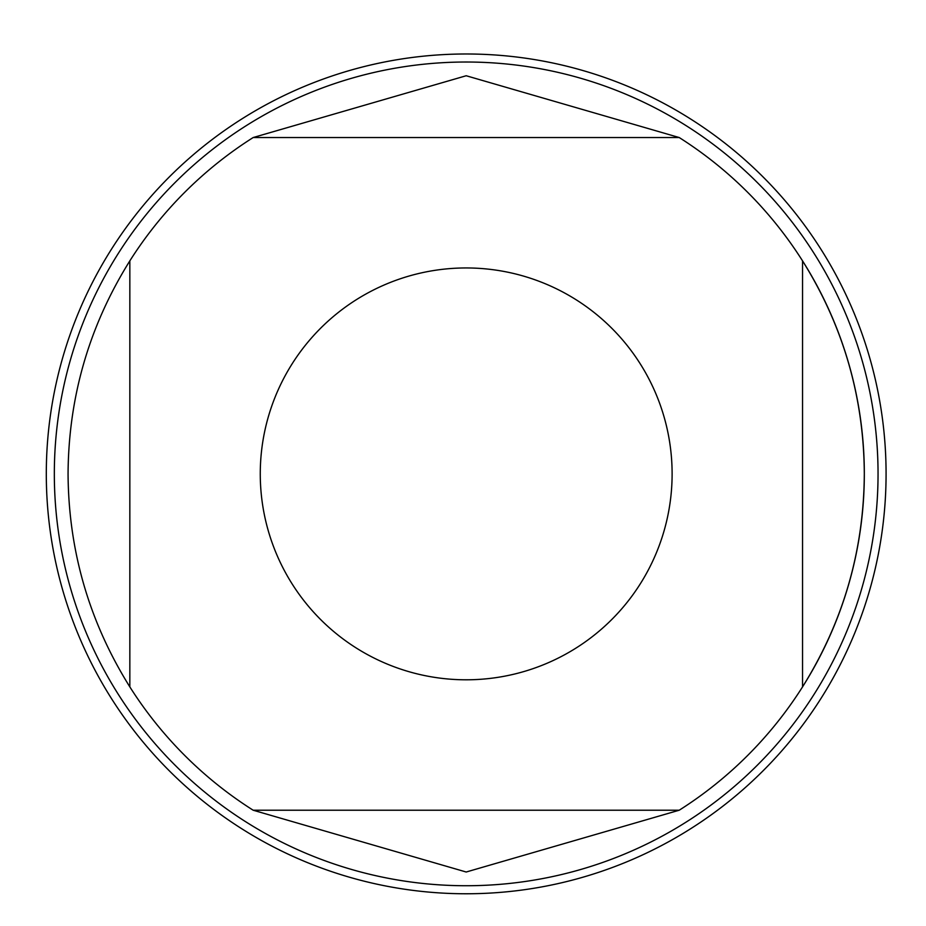 <?xml version="1.0" encoding="UTF-8"?>
<svg xmlns="http://www.w3.org/2000/svg" width="926" height="926" viewBox="0 0 926 926"><rect width="100%" height="100%" fill="white"/><g stroke="black" fill="none" stroke-linecap="round" stroke-linejoin="round"><path stroke-width="1.39" d="M253.18 137.534L679.209 137.534A398.134 398.134 0 0 1 802.541 260.866L802.541 686.895A398.134 398.134 0 0 1 679.209 810.227L253.18 810.227A398.134 398.134 0 0 1 129.837 686.895L129.837 260.866A398.134 398.134 0 0 1 253.18 137.534L466.195 75.747L679.209 137.534M356.012 647.853A205.931 205.931 0 0 1 366.893 293.473A205.931 205.931 0 0 1 672.114 473.88A205.931 205.931 0 0 1 356.012 647.853M802.541 260.866A398.134 398.134 0 0 1 802.541 686.895C843.25 621.728 863.842 550.715 864.317 473.88C863.842 397.046 843.25 326.033 802.541 260.866M466.195 62.019A411.862 411.862 0 0 1 822.867 679.811A411.862 411.862 0 0 1 109.511 679.811A411.862 411.862 0 0 1 466.195 62.019A411.862 411.862 0 0 1 822.867 679.811A411.862 411.862 0 0 1 109.511 679.811A411.862 411.862 0 0 1 466.195 62.019M129.837 260.866C89.127 326.033 68.536 397.046 68.061 473.88C68.536 550.715 89.127 621.728 129.837 686.895M253.18 810.227L466.195 872.014L679.209 810.227M466.195 53.986A419.895 419.895 0 0 1 829.823 683.828A419.895 419.895 0 0 1 102.554 683.828A419.895 419.895 0 0 1 466.195 53.986A419.895 419.895 0 0 1 829.823 683.828A419.895 419.895 0 0 1 102.554 683.828A419.895 419.895 0 0 1 466.195 53.986"/></g></svg>
